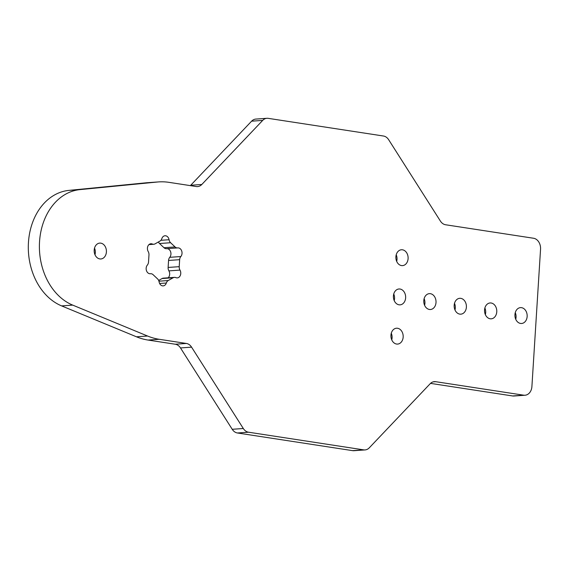 <?xml version="1.0" encoding="UTF-8"?>
<svg xmlns="http://www.w3.org/2000/svg" width="569" height="569" viewBox="0 0 569 569"><rect width="100%" height="100%" fill="white"/><g stroke="black" fill="none" stroke-linecap="round" stroke-linejoin="round"><path stroke-width="0.85" d="M168.132 277.814A4.943 3.805 86 0 0 169.669 274.315A4.943 3.805 86 0 0 168.893 270.88A4.943 3.805 -94 0 1 168.125 267.444L168.566 260.453A4.943 3.805 -94 0 1 169.747 257.323L180.835 256.541A4.943 3.805 86 0 0 182.023 253.404A4.943 3.805 86 0 0 177.877 247.892A4.943 3.805 86 0 0 177.734 247.906A4.943 3.805 86 0 1 177.585 247.92A4.943 3.805 86 0 1 175.074 246.946L170.608 242.728L159.519 243.511A4.943 3.805 -94 0 1 158.431 241.96M169.747 257.323A4.943 3.805 86 0 0 170.935 254.187A4.943 3.805 86 0 0 166.994 248.667M158.666 280.46L162.051 278.547A4.943 3.805 -94 0 1 163.331 278.149L174.42 277.373A4.943 3.805 86 0 1 175.864 277.629A4.943 3.805 86 0 0 177.308 277.885A4.943 3.805 86 0 0 180.757 273.533A4.943 3.805 86 0 0 179.982 270.097L168.893 270.88M395.889 256.754A7.952 6.117 86 0 0 402.553 265.616A7.952 6.117 86 0 0 408.101 258.625A7.952 6.117 86 0 0 401.437 249.763A7.952 6.117 86 0 0 395.889 256.754M396.685 261.391A7.952 6.117 86 0 0 397.013 259.407A7.952 6.117 86 0 0 396.216 254.77M390.953 335.219A7.952 6.117 86 0 0 397.617 344.081A7.952 6.117 86 0 0 403.165 337.09A7.952 6.117 86 0 0 396.501 328.221A7.952 6.117 86 0 0 390.953 335.219M391.749 339.849A7.952 6.117 86 0 0 392.077 337.872A7.952 6.117 86 0 0 391.28 333.235M393.421 295.987A7.952 6.117 86 0 0 400.085 304.849A7.952 6.117 86 0 0 405.633 297.857A7.952 6.117 86 0 0 398.969 288.988A7.952 6.117 86 0 0 393.421 295.987M394.217 300.624A7.952 6.117 86 0 0 394.545 298.64A7.952 6.117 86 0 0 393.748 294.002M423.798 300.645A7.952 6.117 86 0 0 430.463 309.508A7.952 6.117 86 0 0 436.01 302.516A7.952 6.117 86 0 0 429.346 293.647A7.952 6.117 86 0 0 423.798 300.645M424.595 305.276A7.952 6.117 86 0 0 424.922 303.298A7.952 6.117 86 0 0 424.125 298.661M454.176 305.304A7.952 6.117 86 0 0 460.84 314.166A7.952 6.117 86 0 0 466.388 307.175A7.952 6.117 86 0 0 459.724 298.305A7.952 6.117 86 0 0 454.176 305.304M454.972 309.934A7.952 6.117 86 0 0 455.3 307.957A7.952 6.117 86 0 0 454.51 303.32M484.553 309.963A7.952 6.117 86 0 0 491.218 318.825A7.952 6.117 86 0 0 496.765 311.833A7.952 6.117 86 0 0 490.101 302.964A7.952 6.117 86 0 0 484.553 309.963M485.35 314.593A7.952 6.117 86 0 0 485.684 312.616A7.952 6.117 86 0 0 484.888 307.978M514.938 314.614A7.952 6.117 86 0 0 521.602 323.484A7.952 6.117 86 0 0 527.15 316.492A7.952 6.117 86 0 0 520.486 307.623A7.952 6.117 86 0 0 514.938 314.614M515.727 319.252A7.952 6.117 86 0 0 516.062 317.267A7.952 6.117 86 0 0 515.265 312.637M94.191 250.097A7.952 6.117 86 0 0 100.855 258.966A7.952 6.117 86 0 0 106.403 251.975A7.952 6.117 86 0 0 99.739 243.105A7.952 6.117 86 0 0 94.191 250.097M94.987 254.734A7.952 6.117 86 0 0 95.315 252.75A7.952 6.117 86 0 0 94.518 248.112M243.312 428.507A9.886 7.603 86 0 0 248.497 432.205L363.726 449.873A9.886 7.603 86 0 0 365.035 449.923A9.886 7.603 86 0 0 369.274 447.824L430.157 383.741A9.886 7.603 -94 0 1 434.396 381.635A9.886 7.603 -94 0 1 435.712 381.692L523.7 395.185A9.886 7.603 86 0 0 525.009 395.235A9.886 7.603 86 0 0 531.908 386.536L540.55 249.229A9.886 7.603 86 0 0 533.573 238.255L445.584 224.762A9.886 7.603 -94 0 1 440.392 221.064L388.655 139.711A9.886 7.603 86 0 0 383.47 136.019L268.248 118.352A9.886 7.603 86 0 0 266.932 118.295A9.886 7.603 86 0 0 262.693 120.4L201.81 184.484A9.886 7.603 -94 0 1 197.571 186.582A9.886 7.603 -94 0 1 196.262 186.532L169.029 182.357A79.091 60.855 86 0 0 158.538 181.916A79.091 60.855 86 0 0 157.25 182.03L79.973 189.612A59.318 45.641 86 0 0 39.538 241.718A59.318 45.641 86 0 0 72.711 305.112L147.563 336.023A79.091 60.855 86 0 0 159.156 339.28L186.39 343.456A9.886 7.603 -94 0 1 191.575 347.154L243.312 428.507L232.223 429.289A9.886 7.603 86 0 0 237.415 432.981L352.638 450.648A9.886 7.603 86 0 0 353.946 450.705L365.035 449.923M158.538 181.916L147.449 182.699A79.091 60.855 86 0 0 146.162 182.805L68.892 190.395A59.318 45.641 86 0 0 28.45 242.501A59.318 45.641 86 0 0 61.623 305.894L136.475 336.805A79.091 60.855 86 0 0 148.068 340.063L175.302 344.238A9.886 7.603 -94 0 1 180.487 347.936L232.223 429.289M266.932 118.295L255.844 119.077A9.886 7.603 86 0 0 251.605 121.176L190.722 185.259A9.886 7.603 -94 0 1 190.352 185.622M430.527 383.378L512.612 395.96A9.886 7.603 86 0 0 513.921 396.017L525.009 395.235M166.646 248.689A4.943 3.805 -94 0 1 166.497 248.696A4.943 3.805 -94 0 1 163.986 247.721L159.519 243.511M149.483 244.208L152.321 244.009A4.943 3.805 86 0 0 150.877 243.752A4.943 3.805 86 0 0 147.734 246.533A4.943 3.805 86 0 0 148.196 251.534A4.943 3.805 86 0 1 148.971 254.969L148.53 261.96A4.943 3.805 86 0 1 147.343 265.097A4.943 3.805 86 0 0 146.482 270.673A4.943 3.805 86 0 0 150.301 273.746A4.943 3.805 86 0 0 150.451 273.732L150.159 273.753M152.321 244.009A4.943 3.805 86 0 0 153.758 244.265A4.943 3.805 86 0 0 155.045 243.873L159.953 241.092A4.943 3.805 86 0 0 161.838 238.624A4.943 3.805 86 0 1 165.01 235.758A4.943 3.805 86 0 1 169.064 239.727A4.943 3.805 86 0 0 170.608 242.728M180.835 256.541A4.943 3.805 86 0 0 179.655 259.677L168.566 260.453M168.125 267.444L179.214 266.669L179.655 259.677M179.214 266.669A4.943 3.805 86 0 0 179.982 270.097M174.42 277.373A4.943 3.805 86 0 0 173.132 277.764L162.051 278.547M158.943 281.193L168.225 280.538L173.132 277.764M168.225 280.538A4.943 3.805 86 0 0 166.34 283.013L159.633 283.483M150.102 273.753L150.593 273.717A4.943 3.805 86 0 1 153.104 274.692L157.577 278.91A4.943 3.805 86 0 1 159.114 281.904A4.943 3.805 86 0 0 163.168 285.88A4.943 3.805 86 0 0 166.34 283.013M237.415 432.981L248.497 432.205M180.487 347.936L191.575 347.154M175.302 344.238L186.39 343.456M148.068 340.063L159.156 339.28M136.475 336.805L147.563 336.023M61.623 305.894L72.711 305.112M68.892 190.395L79.973 189.612M146.162 182.805L157.25 182.03M190.722 185.259L201.81 184.484M251.605 121.176L262.693 120.4M512.612 395.96L523.7 395.185M433.109 381.87L435.712 381.692M352.638 450.648L363.726 449.873M163.986 247.721L175.074 246.946M160.906 240.303L169.064 239.727M148.964 244.606L153.758 244.265M166.497 248.696L177.585 247.92"/></g></svg>
